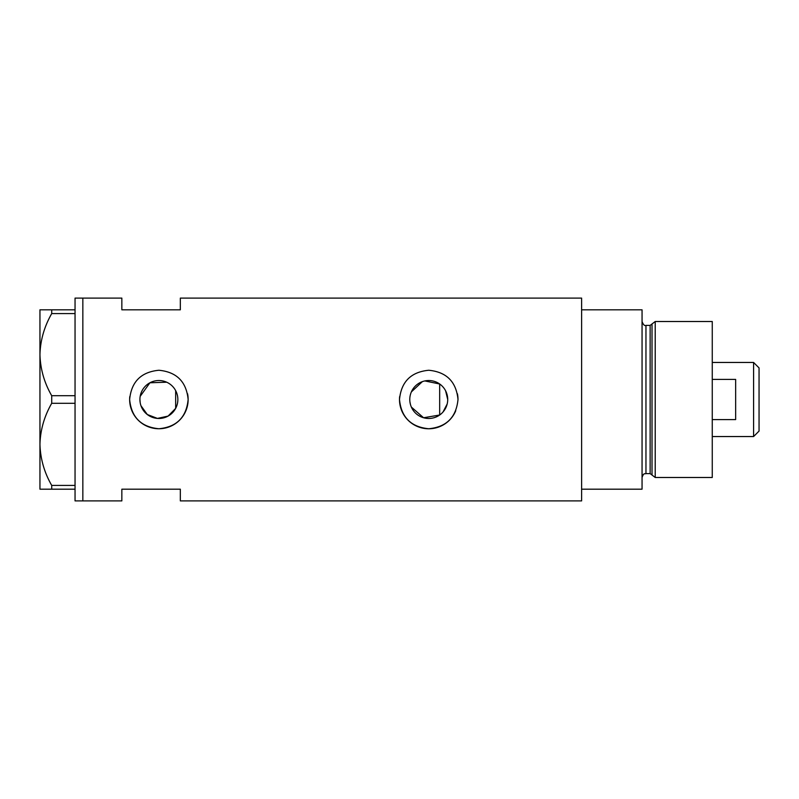 <?xml version="1.0" encoding="UTF-8"?>
<svg xmlns="http://www.w3.org/2000/svg" width="799" height="799" viewBox="0 0 799 799"><rect width="100%" height="100%" fill="white"/><g stroke="black" fill="none" stroke-linecap="round" stroke-linejoin="round"><path stroke-width="1.2" d="M424.828 380.933L439.67 383.989L439.67 415.011L423.58 417.757L411.355 407.071M410.486 404.644L409.957 402.097M177.298 404.074L176.609 406.282M443.026 411.994L447.18 404.004M447.72 399.5A18.976 18.976 0 0 0 428.743 380.524A18.976 18.976 0 0 0 409.777 399.5A18.976 18.976 0 0 0 428.743 418.476A18.976 18.976 0 0 0 447.72 399.5L445.582 390.741M139.915 399.5A18.976 18.976 0 0 0 158.891 418.476A18.976 18.976 0 0 0 177.857 399.5A18.976 18.976 0 0 0 158.891 380.524A18.976 18.976 0 0 0 139.915 399.5L140.185 402.656M140.964 405.712L147.286 414.511L157.423 418.416L168.08 416.099L175.66 408.379L175.66 390.621M129.788 396.624A29.243 29.243 0 0 0 129.638 399.5C131.366 417.278 141.113 427.026 158.881 428.743C176.649 427.036 186.407 417.288 188.135 399.5C186.407 381.722 176.659 371.974 158.901 370.257C141.113 371.974 131.356 381.722 129.638 399.5A29.243 29.243 0 0 0 158.891 428.743A29.243 29.243 0 0 0 187.575 393.767M399.64 396.624A29.243 29.243 0 0 0 399.5 399.5C401.228 417.278 410.976 427.026 428.743 428.743C446.511 427.036 456.259 417.288 457.997 399.5C456.259 381.722 446.521 371.974 428.763 370.257C410.976 371.974 401.218 381.722 399.5 399.5A29.243 29.243 0 0 0 455.75 410.746M75.046 489.188L51.715 489.188L51.715 485.412L75.046 485.412L75.046 500.893L82.846 500.893L82.846 298.107L121.847 298.107L121.847 309.812L180.334 309.812L180.334 298.107L581.612 298.107L581.612 489.188L642.056 489.188L642.056 309.812L581.612 309.812L581.612 500.893L180.334 500.893L180.334 489.188L121.847 489.188L121.847 500.893L82.846 500.893L82.846 298.107L75.046 298.107L75.046 313.588L51.715 313.588L51.715 309.812L39.95 309.812L39.95 354.656C40.34 340.334 44.255 326.641 51.715 313.588M166.681 382.202L149.912 382.781L140.185 396.354M457.997 399.5A29.243 29.243 0 0 0 457.428 393.767M176.609 392.709L177.298 394.926M411.355 391.919L422.341 381.642M75.046 395.715L75.046 403.285L51.715 403.285L51.715 395.715L75.046 395.715L75.046 313.588M75.046 485.412L75.046 403.285M51.715 485.412C44.305 472.559 40.389 458.876 39.95 444.344L39.95 489.188L51.715 489.188M51.715 395.715C44.305 382.871 40.389 369.178 39.95 354.656L39.95 444.344C40.34 430.022 44.255 416.329 51.715 403.285M51.715 309.812L75.046 309.812M650.136 473.597L645.962 473.597L645.962 325.403L650.136 325.403L650.136 473.597L652.014 475.035L652.014 323.965L655.22 321.508L655.22 477.492L712.259 477.492L712.259 321.508L655.22 321.508M753.587 362.456L759.05 367.91L759.05 431.09L753.587 436.544L753.587 362.456L712.259 362.456M712.259 419.585L735.649 419.585L735.649 379.415L712.259 379.415M645.962 473.597C644.893 474.256 643.854 472.259 642.056 477.492M645.962 325.403C644.563 326.032 643.265 324.734 642.056 321.508M650.136 325.403L652.014 323.965M652.014 475.035L655.22 477.492M753.587 436.544L712.259 436.544"/></g></svg>
